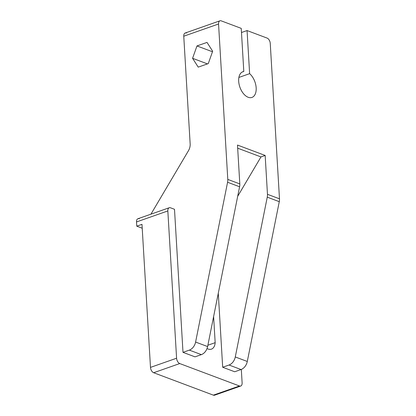 <?xml version="1.0" encoding="UTF-8"?>
<svg xmlns="http://www.w3.org/2000/svg" width="416" height="416" viewBox="0 0 416 416"><rect width="100%" height="100%" fill="white"/><g stroke="black" fill="none" stroke-linecap="round" stroke-linejoin="round"><path stroke-width="0.62" d="M242.117 382.84L241.316 369.429L242.117 382.84A4.545 2.657 70.6 0 1 239.455 385.986L179.748 363.558L239.455 385.986A4.545 2.657 70.6 0 0 240.708 386.032A4.545 2.657 70.6 0 0 242.117 382.84M169.239 207.745L137.925 218.743A4.545 2.657 -109.4 0 0 136.516 221.941L167.835 210.938L176.587 358.223L167.835 210.938A4.545 2.657 70.6 0 1 170.498 207.792L174.502 209.3L182.998 352.347L189.348 350.116L201.365 354.63L189.348 350.116A9.09 6.625 -69.4 0 0 195.598 342.051L207.61 346.564L239.595 186.768L227.578 182.26L195.598 342.051L207.61 346.564A9.09 6.625 110.6 0 1 201.365 354.63L195.01 356.86L201.365 354.63A9.09 6.625 -69.4 0 0 207.61 346.564L239.595 186.768A9.09 6.625 -69.4 0 0 239.803 183.914A9.09 6.625 110.6 0 1 239.595 186.768L227.578 182.26A9.09 6.625 -69.4 0 0 227.786 179.4L239.803 183.914L237.494 145.064L265.164 155.454L260.967 156.931L237.676 148.179L260.967 156.931L237.682 196.321L260.967 156.931L265.164 155.454L267.467 194.303A9.09 6.625 110.6 0 1 267.259 197.163A9.09 6.625 -69.4 0 0 267.467 194.303L279.484 198.817L270.249 43.41A4.545 2.657 70.6 0 0 267.088 38.08L247.062 30.56L241.483 32.516L247.062 30.56L249.626 73.668A13.634 7.966 70.6 0 1 256.105 87.11A13.634 7.966 70.6 0 1 251.945 97.427A13.634 7.966 70.6 0 1 239.907 87.204A13.634 7.966 70.6 0 1 242.908 71.703A13.634 7.966 70.6 0 1 243.802 71.484L242.07 72.088L243.802 71.484L241.238 28.371L221.213 20.852A4.545 2.657 70.6 0 0 218.556 23.993L227.786 179.4L239.803 183.914L237.494 145.064L265.164 155.454L267.467 194.303L279.484 198.817A9.09 6.625 110.6 0 1 279.276 201.677L267.259 197.163L235.279 356.959L247.291 361.473A9.09 6.625 110.6 0 1 241.046 369.533L234.697 371.764L222.68 367.25L234.697 371.764L241.046 369.533A9.09 6.625 -69.4 0 0 247.291 361.473L279.276 201.677A9.09 6.625 -69.4 0 0 279.484 198.817L270.249 43.41A4.545 2.657 70.6 0 0 267.088 38.08L247.062 30.56L249.626 73.668A13.634 7.966 -109.4 0 1 254.899 94.765A13.634 7.966 -109.4 0 1 240.848 89.487A13.634 7.966 -109.4 0 1 243.802 71.484L241.238 28.371L221.213 20.852A4.545 2.657 70.6 0 0 219.96 20.8A4.545 2.657 70.6 0 0 218.556 23.993L227.786 179.4A9.09 6.625 110.6 0 1 227.578 182.26L195.598 342.051A9.09 6.625 110.6 0 1 189.348 350.116L182.998 352.347L195.01 356.86L182.998 352.347L174.502 209.3L170.498 207.792A4.545 2.657 70.6 0 0 169.239 207.745A4.545 2.657 70.6 0 0 167.835 210.938L136.516 221.941L136.77 226.179L142.22 228.223L136.77 226.179L136.516 221.941A4.545 2.657 -109.4 0 1 139.178 218.795M176.587 358.223A4.545 2.657 70.6 0 0 179.748 363.558L153.65 372.726A4.545 2.657 -109.4 0 1 150.488 367.39L141.986 224.344L150.488 367.39L176.587 358.223A4.545 2.657 70.6 0 0 179.748 363.558L153.65 372.726A4.545 2.657 -109.4 0 1 150.488 367.39L176.587 358.223M222.68 367.25L218.286 293.238L222.68 367.25L229.034 365.019A9.09 6.625 -69.4 0 0 235.279 356.959A9.09 6.625 110.6 0 1 229.034 365.019L222.68 367.25M213.616 316.55L215.171 342.675A12.142 7.098 -109.4 0 1 207.043 348.53A12.142 7.098 70.6 0 0 211.422 349.144A12.142 7.098 70.6 0 0 215.171 342.675L207.875 345.238L215.171 342.675L213.616 316.55M215.556 394.378A4.545 2.657 -109.4 0 1 213.356 395.148L153.65 372.726L213.356 395.148L239.455 385.986L213.356 395.148A4.545 2.657 -109.4 0 0 214.609 395.2L240.708 386.032M136.77 226.179L141.986 224.344L136.77 226.179M219.96 20.8L185.162 33.025A4.545 2.657 -109.4 0 0 183.758 36.218L218.556 23.993L183.758 36.218L190.159 143.967A9.09 6.625 -69.4 0 1 188.474 150.675L150.94 214.172L188.474 150.675A9.09 6.625 -69.4 0 0 190.159 143.967L183.758 36.218A4.545 2.657 -109.4 0 1 186.415 33.072M249.626 73.668L238.893 77.438L249.626 73.668M192.577 58.302L196.971 45.942L212.482 51.766L196.971 45.942L192.577 58.302L198.229 67.132L208.276 63.606L212.664 51.246L207.012 42.411L196.971 45.942L207.012 42.411L212.664 51.246L208.276 63.606L198.229 67.132L192.577 58.302L207.459 63.892L192.577 58.302M267.259 197.163L235.279 356.959L247.291 361.473L279.276 201.677L267.259 197.163M241.046 369.533L229.034 365.019L241.046 369.533"/></g></svg>

